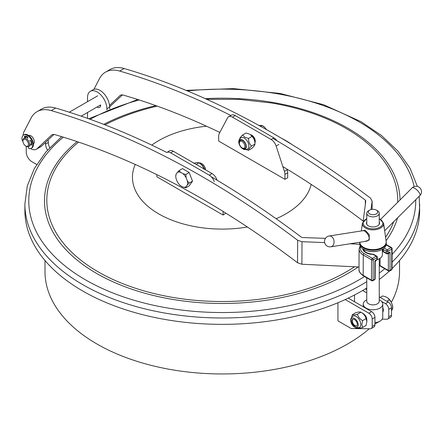 <?xml version="1.0" encoding="UTF-8"?>
<svg xmlns="http://www.w3.org/2000/svg" width="442" height="442" viewBox="0 0 442 442"><rect width="100%" height="100%" fill="white"/><g stroke="black" fill="none" stroke-linecap="round" stroke-linejoin="round"><path stroke-width="0.66" d="M45.001 260.531L45.001 271.615A177.264 102.34 0 0 0 96.92 343.981A177.264 102.34 0 0 0 369.302 328.776M391.33 302.378A177.264 102.34 0 0 0 399.529 271.615L399.529 260.531M354.512 301.737L354.512 295.002M365.379 288.886L366.761 289.687M379.253 296.897L388.192 302.057A4.685 2.707 60 0 1 391.507 307.798L391.507 315.268A4.685 2.707 60 0 1 390.535 317.411L387.772 319.008A4.685 2.707 60 0 1 386.883 319.223L382.159 319.157M362.661 290.504L366.761 292.875M381.568 301.422L385.43 303.654A4.685 2.707 60 0 1 388.745 309.389L388.745 316.859A4.685 2.707 60 0 1 387.772 319.008M382.766 307.533A4.879 2.818 60 0 1 382.766 311.997M345.208 299.554L368.866 313.218A4.685 2.707 60 0 1 372.181 318.953L372.181 326.423A4.685 2.707 60 0 1 371.208 328.572A4.685 2.707 60 0 1 370.319 328.787L351.197 328.517L337.942 320.87L337.942 302.737M348.252 298.129L371.628 311.621A4.685 2.707 60 0 1 374.943 317.362L374.943 324.831A4.685 2.707 60 0 1 373.971 326.975L371.208 328.572M363.092 313.56A4.879 2.818 60 0 1 366.788 319.958M87.72 118.428A7.807 4.508 60 0 1 87.533 116.677L87.533 112.495M87.533 101.671L87.533 97.549A13.663 7.89 60 0 1 90.361 91.295A13.663 7.89 60 0 1 100.892 94.958A13.663 7.89 60 0 1 106.859 108.71A7.807 4.508 -120 0 0 106.975 110.08M90.361 91.295L93.124 89.698A13.663 7.89 60 0 1 103.655 93.361A13.663 7.89 60 0 1 109.622 107.113A7.807 4.508 -120 0 0 109.815 108.909M100.588 105.82A4.879 2.818 60 0 1 99.787 105.417M100.649 105.124A4.879 2.818 60 0 1 99.638 107.356A4.879 2.818 60 0 1 97.025 107.014M36.692 164.474L31.763 161.628A7.807 4.508 60 0 1 26.244 152.065L26.244 146.285M45.465 142.429A13.663 7.89 60 0 1 45.57 144.098A7.807 4.508 -120 0 0 47.521 150.087M48.101 139.954A13.663 7.89 60 0 1 48.327 142.501A7.807 4.508 -120 0 0 49.775 147.639M28.614 146.512L28.476 147.529A0.779 0.453 -120 0 0 29.211 148.645A7.652 4.42 -120 0 0 31.194 148.33A7.652 4.42 -120 0 0 31.194 139.495A7.652 4.42 -120 0 0 23.537 135.075A7.652 4.42 -120 0 0 22.1 140.103A0.779 0.453 -120 0 0 22.94 140.976M25.597 137.429L24.962 136.191M24.934 137.816L24.387 136.39A6.089 3.514 60 0 1 27.608 136.876L27.769 138.528M29.608 140.738L30.432 140.457L30.829 140.744A6.089 3.514 60 0 1 31.597 145.053L30.227 144.274M31.664 144.517L31.161 144.109M31.194 148.33L31.852 147.948A7.652 4.42 -120 0 0 31.852 139.114A7.652 4.42 -120 0 0 24.199 134.694L23.537 135.075M386.214 241.818A13.277 7.663 180 0 1 386.28 242.603L386.28 243.879A13.277 7.663 180 0 1 382.396 249.299A13.277 7.663 180 0 1 363.622 249.299A13.277 7.663 180 0 1 359.733 243.879L359.733 242.603A13.277 7.663 180 0 1 359.744 242.255M382.253 249.376A12.884 7.437 180 0 1 382.12 249.454L382.396 249.299L382.12 249.454A12.884 7.437 180 0 1 363.899 249.454A12.884 7.437 180 0 1 363.76 249.376M386.28 242.603A13.277 7.663 180 0 1 382.396 248.023A13.277 7.663 180 0 1 367.926 249.68A13.277 7.663 180 0 1 359.733 242.603M383.551 246.559A12.884 7.437 180 0 1 382.12 247.542A12.884 7.437 180 0 1 362.468 246.559M387.977 298.107A8.365 4.829 60 0 1 391.253 302.179L387.977 298.107L385.645 296.764L382.684 295.952L380.153 297.416M389.38 299.82L386.844 301.278M391.507 310.842L392.728 308.444L391.507 309.151M392.728 308.444L392.419 305.184A8.365 4.829 60 0 1 392.728 307.544L392.728 308.444M391.253 302.179L392.419 305.184M356.799 325.942A3.906 2.254 60 0 1 355.064 325.649A3.906 2.254 60 0 1 352.302 320.864A3.906 2.254 60 0 1 352.92 319.212M366.761 281.659A197.381 113.959 0 0 1 150.02 310.08A197.381 113.959 0 0 1 24.885 204.027L24.885 210.403A197.381 113.959 0 0 0 150.02 316.455A197.381 113.959 0 0 0 366.761 288.035M379.253 279.477A197.381 113.959 0 0 0 389.308 271.112M392.015 268.554A197.381 113.959 0 0 0 419.646 210.403L419.204 196.276M225.851 213.138L223.094 215.027L156.833 176.772L156.833 174.645M223.094 211.425L223.094 215.027M214.282 181.739A7.807 4.508 60 0 0 209.276 175.17L170.651 152.866A7.807 4.508 60 0 0 166.745 152.479L169.507 150.888A7.807 4.508 60 0 1 173.408 151.275L212.038 173.573A7.807 4.508 60 0 1 217.039 180.148L217.055 180.198M218.674 136.103L218.674 141.064L284.935 179.319L284.935 174.358A7.807 4.508 -120 0 0 284.416 171.363L276.123 146.037A7.807 4.508 -120 0 0 271.117 139.462L232.492 117.163A7.807 4.508 -120 0 0 228.586 116.776A7.807 4.508 -120 0 0 227.486 117.953L219.193 133.705A7.807 4.508 -120 0 0 218.674 136.103M286.946 169.059L287.178 169.772A7.807 4.508 -120 0 1 287.698 172.767L287.698 177.728L284.935 179.319M276.985 140.771A7.807 4.508 -120 0 0 273.88 137.871L235.255 115.566A7.807 4.508 -120 0 0 231.348 115.18L228.586 116.776M250.608 134.722A4.879 2.818 60 0 1 255.255 141.147A4.879 2.818 60 0 1 254.951 142.611M262.1 125.517L262.852 125.948A8.365 4.829 60 0 1 264.769 127.423L262.1 125.517L260.636 126.362M262.089 125.511L258.885 125.401M264.769 127.423L266.554 129.661M239.382 143.136L239.382 142.501A4.685 2.707 60 0 1 240.354 140.357A4.685 2.707 60 0 1 243.973 141.617A4.685 2.707 60 0 1 246.006 146.346A4.685 2.707 60 0 1 245.039 148.473A4.685 2.707 60 0 1 242.697 148.236L242.144 147.921A3.906 2.254 60 0 1 239.382 143.136A3.906 2.254 60 0 1 242.15 141.55A3.906 2.254 60 0 1 244.901 146.341A3.906 2.254 60 0 1 242.144 147.921M53.979 134.434L41.46 146.192L37.04 148.744L51.537 135.125A7.807 4.508 60 0 1 52.023 134.76A7.807 4.508 60 0 1 54.593 134.567A858.983 495.935 60 0 1 297.554 262.775L301.892 264.244L359.009 266.979M23.161 135.34A10.934 6.31 60 0 1 23.862 132.009L30.923 118.296A42.951 24.796 60 0 1 37.056 111.655A42.951 24.796 60 0 1 51.244 110.599A886.315 511.714 60 0 1 297.654 240.266L301.997 241.713L324.649 242.575M37.04 148.744A10.934 6.31 60 0 1 36.354 149.252A10.934 6.31 60 0 1 30.647 148.567M28.553 146.943A10.934 6.31 60 0 1 28.266 146.667M28.642 135.467A4.879 2.818 60 0 1 33.377 138.451A4.879 2.818 60 0 1 33.421 143.954M325.445 238.354L302.538 237.542L301.3 237.127A886.315 511.714 -120 0 0 211.315 176.794M166.761 152.473A886.315 511.714 -120 0 0 55.664 108.052A42.951 24.796 -120 0 0 41.476 109.108L37.056 111.655M36.354 149.252L40.774 146.705A10.934 6.31 -120 0 0 41.46 146.192M350.036 243.78L359.755 244.31M386.584 253.714L383.512 251.923A1.171 0.674 -59.7 0 1 383.275 251.387L386.347 253.178A1.171 0.674 120.3 0 0 386.584 253.714A1.171 1.171 0 0 0 387.761 253.719L390.071 251.99L388.407 253.89A1.171 0.674 120.3 0 0 388.258 253.426M372.877 280.703L374.562 279.731A1.171 1.171 0 0 0 375.147 278.72L375.225 261.625L375.811 260.614L374.888 260.758L374.805 279.2L373.12 280.173A1.171 0.68 -179.7 0 1 371.462 280.167A1.171 0.674 120.3 0 0 371.7 280.698A1.171 1.171 0 0 0 372.877 280.703A1.171 0.674 -120 0 0 373.12 280.173L373.214 259.819L376.965 257.653L376.96 259.559A1.171 0.674 60 0 1 376.717 260.095A1.171 1.171 0 0 0 377.302 259.084A1.171 0.68 -179.7 0 1 376.96 259.559L374.888 260.758L375.225 261.62M109.616 106.842L122.445 94.903M109.925 106.66A10.934 6.31 60 0 1 109.622 106.925M230.812 115.489A886.315 511.714 -120 0 0 119.716 71.068A42.951 24.796 -120 0 0 105.528 72.123L109.948 69.576A42.951 24.796 60 0 1 124.13 68.521A886.315 511.714 60 0 1 370.54 198.182L372.12 201.226L371.02 209.547M363.109 221.409L365.805 201.016L365.352 200.149A886.315 511.714 -120 0 0 272.952 138.407M105.528 72.123A42.951 24.796 -120 0 0 99.395 78.764L93.958 89.328M219.851 132.456A858.983 495.935 -120 0 0 123.064 95.036A7.807 4.508 -120 0 0 120.495 95.234A7.807 4.508 -120 0 0 120.009 95.594L109.522 105.445M363.153 221.066A858.983 495.935 -120 0 0 282.852 166.584M372.103 209.342L372.142 200.917L372.081 209.348M244.249 138.059A6.542 3.779 60 0 1 248.52 143.821A6.542 3.779 60 0 1 247.52 149.065C242.94 150.308 243.774 148.904 242.21 148.446C238.028 143.993 237.619 140.418 240.978 137.733A6.542 3.779 60 0 1 244.249 138.059M245.929 149.584L248.531 150.291C248.47 149.495 249.459 148.087 251.498 146.07C249.481 144.142 248.492 141.589 248.531 138.418L244.763 137.164L242.592 134.992C240.575 136.987 239.586 138.396 239.625 139.213M248.531 138.418L251.979 136.423C254.001 138.357 254.99 140.904 254.951 144.075C255.006 144.871 254.017 146.28 251.979 148.297L248.531 150.291M251.498 146.07L254.951 144.075L254.951 142.562A6.542 3.779 60 0 0 250.321 134.55L251.979 136.423M242.592 134.992L246.045 132.998L249.807 134.252M242.592 140.059A5.26 3.039 60 0 1 245.813 148.363A5.26 3.039 60 0 1 239.371 144.644A5.26 3.039 60 0 1 242.592 140.059M360.794 324.494A6.542 3.779 60 0 1 359.434 327.489C354.86 328.732 355.688 327.329 354.125 326.876C349.948 322.417 349.534 318.848 352.898 316.157A6.542 3.779 60 0 1 357.937 317.909A6.542 3.779 60 0 1 360.794 324.494M357.479 327.92C358.142 328.367 359.854 328.213 362.617 327.461L361.821 324.494L362.617 320.605C359.882 319.091 358.169 316.964 357.479 314.212C354.744 314.964 353.031 315.118 352.335 314.671L351.65 317.279M362.617 327.461L366.07 325.467L366.866 321.583L366.07 318.616C365.379 315.864 363.667 313.732 360.932 312.218L360.932 312.218C360.236 311.776 358.523 311.93 355.788 312.676L352.335 314.671M357.479 314.212L360.932 312.218L362.241 312.975A6.542 3.779 60 0 1 366.866 320.986L366.866 321.583M362.617 320.605L366.07 318.616M358.23 324.925A5.26 3.039 60 0 1 352.65 325.428A5.26 3.039 60 0 1 352.65 317.986A5.26 3.039 60 0 1 358.23 324.925M351.721 321.168A3.945 2.276 -120 0 0 353.44 325.141A3.945 2.276 -120 0 0 356.484 326.196A3.945 2.276 -120 0 0 357.302 324.389A3.945 2.276 -120 0 0 355.578 320.422A3.945 2.276 -120 0 0 352.539 319.362A3.945 2.276 -120 0 0 351.721 321.168M204.381 169.153A6.542 3.779 -120 0 0 200.176 163.617L198.9 162.883C201.629 164.402 203.337 166.54 204.022 169.297M193.74 163.302C196.48 162.562 198.198 162.424 198.9 162.883L196.204 164.435M205.547 169.827A5.26 3.039 -120 0 0 203.364 164.977A5.26 3.039 -120 0 0 199.591 163.28M376.319 210.083L377.424 210.723A6.249 3.608 180 0 1 379.253 213.271A6.249 3.608 180 0 1 375.396 216.602A6.249 3.608 180 0 1 368.589 215.823A6.249 3.608 180 0 1 366.761 213.271A6.249 3.608 180 0 1 368.589 210.723L369.694 210.083A4.685 2.707 180 0 1 376.319 210.083A4.685 2.707 180 0 1 376.319 213.911A4.685 2.707 180 0 1 369.694 213.911A4.685 2.707 180 0 1 369.694 210.083M379.253 299.764L379.91 300.146A9.763 5.635 180 0 1 382.766 304.129L382.766 317.201A9.763 5.635 180 0 1 379.91 321.185A9.763 5.635 180 0 1 374.943 322.726M382.766 304.129A9.763 5.635 180 0 1 376.744 309.339A9.763 5.635 180 0 1 366.103 308.113A9.763 5.635 180 0 1 363.247 304.129A9.763 5.635 180 0 1 366.103 300.146L366.761 299.764M379.91 321.185L377.148 322.782A5.856 3.381 180 0 1 374.943 323.583M379.253 258.758L379.253 301.262A6.249 3.608 180 0 1 375.396 304.593A6.249 3.608 180 0 1 368.589 303.809A6.249 3.608 180 0 1 366.761 301.262L366.761 277.819M359.81 242.249A13.21 7.625 0 0 0 362.749 246.769A13.21 7.625 0 0 0 382.347 247.36A13.21 7.625 0 0 0 383.264 246.769A13.21 7.625 0 0 0 386.17 241.343L383.595 223.216L379.253 218.541M362.28 230.79L365.214 230.227L369.28 234.702L369.219 240.072L364.644 241.487M379.496 258.62A8.978 5.182 180 0 1 379.358 258.703A8.978 5.182 180 0 1 377.164 259.631M366.761 221.972A6.575 3.796 0 0 0 368.357 225.84A6.575 3.796 0 0 0 377.656 225.84L377.656 225.84A6.575 3.796 0 0 0 379.253 221.972M383.131 246.868A12.862 7.426 180 0 1 382.999 246.962A12.862 7.426 180 0 1 382.103 247.537A12.862 7.426 180 0 1 363.02 246.962A12.862 7.426 180 0 1 362.888 246.868M382.38 249.305L382.38 254.714A9.37 5.409 180 0 1 379.634 258.542A9.37 5.409 180 0 1 377.203 259.553M383.562 224.409L384.584 230.1M384.662 230.735L419.889 195.591A5.464 1.884 -134.9 0 0 419.894 193.95A5.464 1.884 -134.9 0 0 416.038 189.204A5.464 1.884 -134.9 0 0 412.171 187.85L380.667 219.282M330.837 246.796A5.464 4.044 -98.9 0 0 333.854 243.63A5.464 4.044 -98.9 0 0 333.041 238.188A5.464 4.044 -98.9 0 0 329.135 235.995A5.464 5.464 0 0 0 324.588 242.249A5.464 5.464 0 0 0 330.837 246.796L366.247 241.233C373.02 240.017 366.252 230.194 362.871 230.702L329.135 235.995M175.767 176.225L176.087 174.192A8.365 4.829 -120 0 0 175.767 176.225A8.365 4.829 -120 0 0 176.065 178.546L177.22 181.552A8.365 4.829 -120 0 0 180.485 185.634L182.817 186.999A8.365 4.829 -120 0 0 186.099 186.728L187.275 185.088A8.365 4.829 -120 0 0 187.292 180.734L186.137 177.728A8.365 4.829 -120 0 0 182.877 173.645L180.546 172.281A8.365 4.829 -120 0 0 177.264 172.551L176.087 174.192M177.264 172.551L179.143 170.557L182.502 168.617L189.198 172.524L185.839 174.463L186.137 177.728M186.099 186.728L185.778 187.817L189.137 185.878L192.513 181.154L189.198 172.524M185.778 187.817L182.817 186.999M187.292 180.734L189.154 183.093L192.513 181.154M189.154 183.093L187.275 185.088M179.143 170.557L180.546 172.281M182.877 173.645L185.839 174.463M25.984 137.28A4.685 2.707 60 0 1 26.338 137.003A4.685 2.707 60 0 1 27.487 136.805M31.437 142.429A3.906 2.254 60 0 1 31.205 143.816M27.559 137.501A3.906 2.254 60 0 1 27.852 137.539M30.421 140.462A4.685 2.707 60 0 1 30.923 144.838M22.94 141.186A3.906 2.254 60 0 1 25.713 139.6A3.906 2.254 60 0 1 28.459 144.385A3.906 2.254 60 0 1 25.702 145.97A3.906 2.254 60 0 1 22.94 141.186L22.94 140.55A4.685 2.707 60 0 1 23.907 138.407L25.564 137.451A4.685 2.707 60 0 1 27.846 137.644M23.907 138.407A4.685 2.707 60 0 1 26.271 138.65A4.685 2.707 60 0 1 29.316 142.777A4.685 2.707 60 0 1 28.592 146.523A4.685 2.707 60 0 1 26.249 146.291L25.702 145.97M388.192 302.057L385.43 303.654M391.507 315.268L388.745 316.859M391.507 307.798L388.745 309.389M371.628 311.621L368.866 313.218M374.943 324.831L372.181 326.423M374.943 317.362L372.181 318.953M109.622 107.113L106.859 108.71M48.327 142.501L45.57 144.098M24.382 136.843L25.045 136.462M31.271 145.12L31.62 144.921M291.919 144.528A89.803 51.847 0 0 0 285.764 140.589A89.803 51.847 0 0 0 281.565 138.313M206.508 126.208A89.803 51.847 0 0 0 151.783 145.12M135.235 164.468A89.803 51.847 0 0 0 159.877 214.541A89.803 51.847 0 0 0 247.41 227.022M276.134 218.735A89.803 51.847 0 0 0 311.207 184.408M397.684 202.298A175.457 101.301 0 0 0 346.335 128.589A175.457 101.301 0 0 0 271.189 102.936L239.094 99.367L206.701 99.295M157.258 106.13A175.457 101.301 0 0 0 105.008 124.865M78.565 142.092A175.457 101.301 0 0 0 114.185 280.018A175.457 101.301 0 0 0 354.617 266.719M385.59 237.238A175.457 101.301 0 0 0 393.739 221.68M400.032 199.961A177.772 102.638 0 0 0 347.97 128.263A177.772 102.638 0 0 0 205.315 98.671M155.866 105.632A177.772 102.638 0 0 0 103.71 124.362M77.096 141.6A177.772 102.638 0 0 0 113.622 282.079A177.772 102.638 0 0 0 358.269 266.935M386.081 240.702A177.772 102.638 0 0 0 397.579 217.845M414.16 186.585A193.48 111.704 0 0 0 359.075 121.854A193.48 111.704 0 0 0 187.469 90.958M139.169 99.964A193.48 111.704 0 0 0 90.074 119.274M63.3 137.164A193.48 111.704 0 0 0 101.279 288.013A193.48 111.704 0 0 0 364.556 276.532M379.253 266.128A193.48 111.704 0 0 0 379.667 265.797M392.082 254.365A193.48 111.704 0 0 0 415.734 199.74M379.253 273.101A197.381 113.959 0 0 0 384.744 268.73M392.048 262.145A197.381 113.959 0 0 0 419.646 204.027M170.651 152.866L173.408 151.275M209.276 175.17L212.038 173.573M287.698 172.767L284.935 174.358M287.178 169.772L284.416 171.363M278.885 144.44L276.123 146.037M273.88 137.871L271.117 139.462M235.255 115.566L232.492 117.163M297.654 240.266L297.554 262.775M301.997 241.713L301.892 264.244M52.587 134.523L51.537 135.125M55.664 108.052L51.244 110.599M387.761 253.719A1.171 0.674 -120 0 0 388.004 253.183L390.071 251.99L389.988 270.432L391.673 269.46L391.767 249.111A1.171 0.674 -120 0 0 390.943 247.675L386.17 244.885M383.689 248.426A1.171 0.674 120.3 0 0 383.28 249.481A1.171 0.68 -179.7 0 1 382.938 249.017A9.564 5.553 0.3 0 0 382.938 248.962A1.171 0.956 177.1 0 0 382.938 249.017L382.932 250.929A1.171 0.68 -179.7 0 0 383.275 251.387L383.28 249.481L386.352 251.271L386.347 253.178A1.171 0.68 -179.7 0 0 388.004 253.183L388.01 251.277L391.767 249.111A1.171 0.68 -179.7 0 0 392.109 248.631A1.171 1.171 0 0 0 391.529 247.614A1.171 0.674 120.3 0 0 390.943 247.675L387.186 249.84A1.171 0.674 120.3 0 0 386.352 251.271A1.171 0.68 0.3 0 0 388.01 251.277A1.171 0.674 -120 0 0 387.186 249.84L384.131 248.061M360.562 246.542A13.116 7.613 0.3 0 0 364.109 253.553L372.391 258.382L376.142 256.216L373.07 254.426A1.171 0.674 -59.7 0 1 373.656 254.365A1.171 1.171 0 0 0 373.092 254.205C367.197 253.597 364.103 251.901 363.81 249.106M362.683 248.697A10.735 6.232 0.3 0 0 373.07 254.426L373.092 254.205M364.109 253.553A1.171 0.674 120.3 0 0 363.274 254.984L363.18 275.333L371.462 280.167L371.556 259.819L363.274 254.984A14.288 8.293 0.3 0 1 359.086 249.084L358.998 269.432A14.288 8.293 0.3 0 0 363.18 275.333A1.171 0.674 -59.7 0 0 363.418 275.869L371.7 280.698M380.081 258.266L380.048 265.592L388.33 270.427L388.407 253.89L387.932 253.614M376.728 256.161A1.171 0.674 120.3 0 0 376.142 256.216A1.171 0.674 60 0 1 376.965 257.653A1.171 0.68 0.3 0 0 377.308 257.178A1.171 1.171 0 0 0 376.728 256.161L373.656 254.365M373.214 259.819A1.171 0.674 -120 0 0 372.391 258.382A1.171 0.674 120.3 0 0 371.556 259.819A1.171 0.68 -179.7 0 0 373.214 259.819M382.38 249.443L382.932 250.968A1.171 0.956 -2.9 0 1 382.932 250.929A9.564 5.553 0.3 0 0 382.418 249.282M388.568 270.963A1.171 1.171 0 0 0 389.745 270.963A1.171 0.674 -120 0 0 389.988 270.432A1.171 0.68 0.3 0 1 388.33 270.427A1.171 0.674 120.3 0 0 388.568 270.963L380.286 266.128A1.171 0.674 -59.7 0 1 380.048 265.592A9.564 5.553 0.3 0 0 379.253 265.178M392.015 268.979A1.171 0.68 -179.7 0 1 391.673 269.46A1.171 0.674 -120 0 1 391.43 269.99A1.171 1.171 0 0 0 392.015 268.979L392.109 248.631M375.147 278.72A1.171 0.68 -179.7 0 1 374.805 279.2A1.171 0.674 -120 0 1 374.562 279.731M365.352 200.149L365.335 204.552M120.009 95.594L121.053 94.991M119.716 71.068L124.13 68.521M366.761 218.541L362.423 223.216A10.625 6.133 0 0 0 368.545 229.282A10.625 6.133 0 0 0 380.518 228.055A10.625 6.133 0 0 0 383.595 223.216M366.761 218.762A9.846 5.685 0 0 0 365.711 226.973A9.846 5.685 0 0 0 379.971 227.177A9.846 5.685 0 0 0 379.253 218.762M363.899 249.454L363.622 249.299M24.885 204.027L27.282 185.972L34.382 168.441L45.946 151.882L61.642 136.655M88.687 118.776L137.722 99.5M186.054 90.372L233.409 88.604L280.118 93.466L323.489 104.693L361.026 121.66L381.485 135.528L397.977 151.181L410.054 168.275L417.364 186.419M375.811 260.614L376.717 260.095M377.302 259.084L377.308 257.178M382.932 250.968A1.171 1.171 0 0 0 383.512 251.923M380.286 266.128L379.253 265.603M360.142 245.758L359.086 249.084M386.236 244.525L391.529 247.614M363.418 275.869C360.086 273.432 358.611 271.289 358.998 269.432M389.745 270.963L391.43 269.99M198.646 162.761L200.486 162.993L202.221 163.91L204.453 166.457L205.585 169.85M366.761 213.271L366.761 224.337M379.253 213.271L379.253 224.337M363.247 304.129L363.247 306.781M362.423 223.216L361.324 230.939M363.639 250.785L363.639 249.305M379.358 258.703L379.634 258.542M419.889 195.591A5.464 5.464 0 0 0 419.9 187.861A5.464 5.464 0 0 0 412.171 187.85M33.404 143.744L33.918 143.451M81.195 116.152L100.643 104.925M26.338 137.003L27.078 136.578M28.802 135.584L29.233 135.335M69.278 112.213L97.699 95.803M28.592 146.523L30.249 145.562"/></g></svg>
